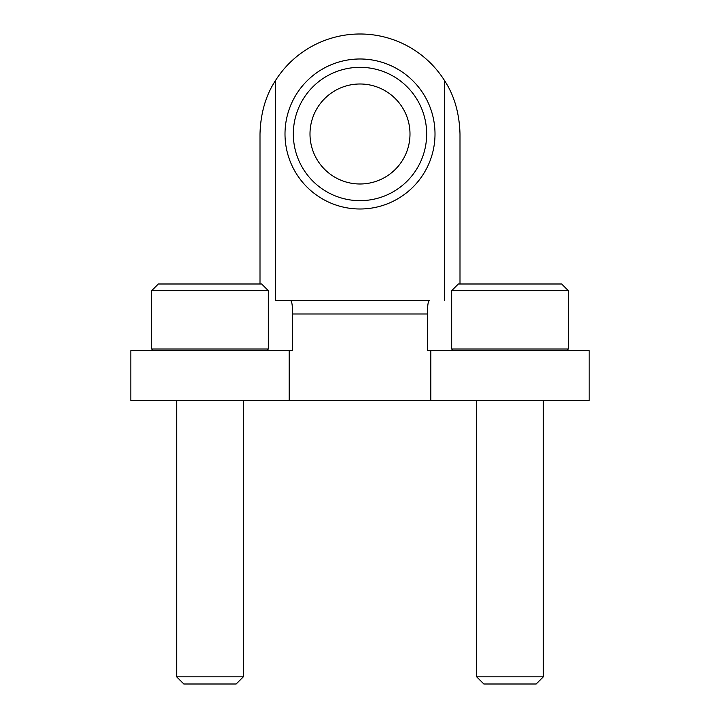 <?xml version="1.0" encoding="UTF-8"?>
<svg xmlns="http://www.w3.org/2000/svg" width="720" height="720" viewBox="0 0 720 720"><rect width="100%" height="100%" fill="white"/><g stroke="black" fill="none" stroke-linecap="round" stroke-linejoin="round"><path stroke-width="1.08" d="M459.999 283.995L459.999 133.992C459.387 113.049 454.185 95.157 444.375 80.325A99.999 99.999 0 0 0 275.625 80.325L275.625 300.663L290.619 300.663C291.996 301.419 292.581 305.865 292.392 313.992L292.392 350.658L289.17 350.658L289.17 400.662L589.167 400.662L589.167 350.658L430.83 350.658L430.83 400.662M427.608 313.992L292.392 313.992C292.581 305.847 291.996 301.401 290.619 300.663L429.381 300.663C428.004 301.401 427.419 305.847 427.608 313.992L427.608 350.658L430.83 350.658M285.003 133.992A74.997 74.997 0 0 1 397.503 69.039A74.997 74.997 0 0 1 397.503 198.945A74.997 74.997 0 0 1 285.003 133.992M444.375 80.325L444.375 300.663M275.625 80.325C265.815 95.202 260.604 113.094 260.001 133.992L260.001 283.995M289.17 400.662L130.833 400.662L130.833 350.658L289.17 350.658M290.619 300.663L275.625 300.663M293.328 133.992A66.672 66.672 0 0 1 393.336 76.257A66.672 66.672 0 0 1 393.336 191.727A66.672 66.672 0 0 1 293.328 133.992M309.996 133.992A50.004 50.004 0 0 1 385.002 90.693A50.004 50.004 0 0 1 385.002 177.291A50.004 50.004 0 0 1 309.996 133.992M568.341 290.664L561.672 283.995L458.334 283.995L451.665 290.664L451.665 348.993L568.341 348.993L568.341 290.664L451.665 290.664M543.339 400.662L543.339 676.845L476.667 676.845L476.667 400.662M543.339 676.845L536.175 684L483.831 684L476.667 676.845M268.335 290.664L261.666 283.995L158.328 283.995L151.659 290.664L151.659 348.993L268.335 348.993L268.335 290.664L151.659 290.664M243.333 400.662L243.333 676.845L176.661 676.845L176.661 400.662M243.333 676.845L236.169 684L183.825 684L176.661 676.845M566.667 350.658L568.341 348.993M453.339 350.658L451.665 348.993M266.661 350.658L268.335 348.993M153.333 350.658L151.659 348.993"/></g></svg>
